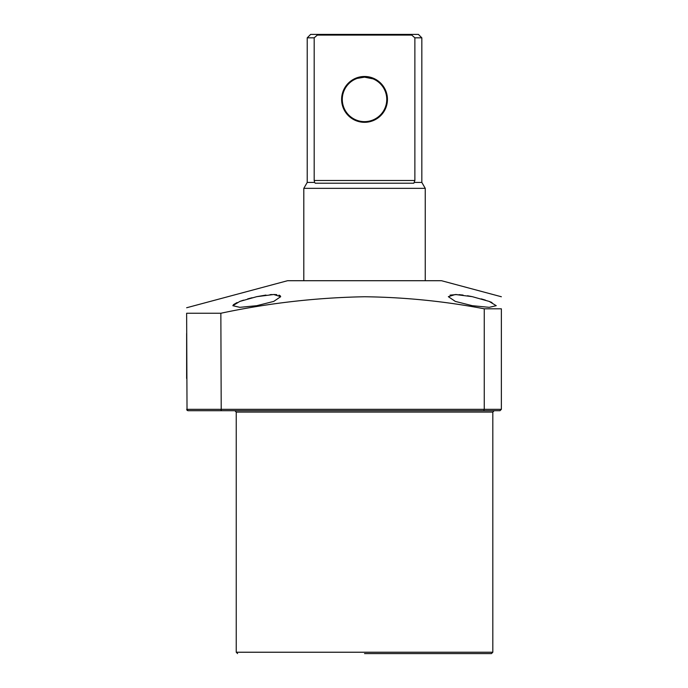 <?xml version="1.0" encoding="UTF-8"?>
<svg xmlns="http://www.w3.org/2000/svg" width="688" height="688" viewBox="0 0 688 688"><rect width="100%" height="100%" fill="white"/><g stroke="black" fill="none" stroke-linecap="round" stroke-linejoin="round"><path stroke-width="1.03" d="M237.609 653.6L236.242 652.233L492.814 652.233L492.814 412.078L494.182 410.71L472.286 410.71M456.892 410.71L364.528 410.71M364.528 653.6L491.447 653.6L364.528 653.6M256.762 305.687L239.828 307.338L232.819 305.687L239.871 301.404L256.762 296.666L273.704 294.507L280.713 296.666L273.729 301.413L256.762 305.687M252.083 297.741L247.646 298.91M243.586 300.131L240.017 301.353M237.068 302.548L233.361 304.724M472.286 296.666L489.194 301.413L496.237 305.687L489.237 307.338L472.286 305.687L455.31 301.404L448.344 296.666L455.336 294.507L472.286 296.666L467.505 295.745M463.076 295.075L458.922 294.645M456.978 294.541L450.055 295.118M491.989 302.548L489.03 301.353M485.418 300.114L481.273 298.876M501.363 296.752L441.498 280.713L287.55 280.713L186.637 307.751M484.257 308.809L501.363 308.809L501.363 409.343L484.257 409.343L484.257 308.809C444.706 301.267 404.793 297.25 364.528 296.752C316.102 297.646 268.208 303.141 220.848 313.255L186.637 313.255C186.637 305.979 186.637 305.979 186.637 313.255L187.024 410.297M501.363 308.809C501.363 293.088 501.363 293.088 501.363 308.809M186.637 333.465L186.637 378.486M280.326 295.831L278.984 295.109M276.808 294.662L274.271 294.507M272.078 294.541L270.057 294.653M265.981 295.075L256.762 296.666M220.848 313.255L221.218 410.616M221.433 410.71L220.848 409.343L186.637 409.343L188.005 410.71L499.995 410.71L501.363 409.343L499.995 410.71M187.05 410.323L188.005 410.71M220.848 409.343L484.257 409.343L483.69 410.71M303.804 280.713L303.804 188.349L307.226 182.423L307.226 37.823L310.649 34.4L317.718 34.4L317.323 35.088L411.734 35.088L414.873 37.823L414.873 180.48L413.823 183.214L315.233 183.214L314.631 182.423L307.226 182.423M425.253 280.713L425.253 188.349L303.804 188.349M414.417 182.423L421.83 182.423L425.253 188.349M421.83 182.423L421.83 37.823L414.873 37.823M314.631 182.423L314.184 180.48L314.184 37.823L307.226 37.823M314.184 37.823L317.323 35.088M341.609 99.399A22.919 22.919 0 0 0 364.528 122.318A22.919 22.919 0 0 0 387.447 99.399A22.919 22.919 0 0 0 364.528 76.48A22.919 22.919 0 0 0 341.609 99.399M342.289 99.399A22.24 22.24 0 0 0 364.528 121.638A22.24 22.24 0 0 0 386.759 99.399A22.24 22.24 0 0 0 364.528 77.159A22.24 22.24 0 0 0 342.289 99.399M357.261 78.38L364.528 77.159L373.051 78.862M421.83 37.823L418.407 34.4L411.338 34.4L411.734 35.088M317.718 34.4L411.338 34.4M362.499 77.254L360.564 77.52M492.814 412.078L236.242 412.078L234.866 410.71M414.873 180.48L314.184 180.48M492.814 652.233L491.447 653.6M236.242 652.233L236.242 412.078"/></g></svg>
